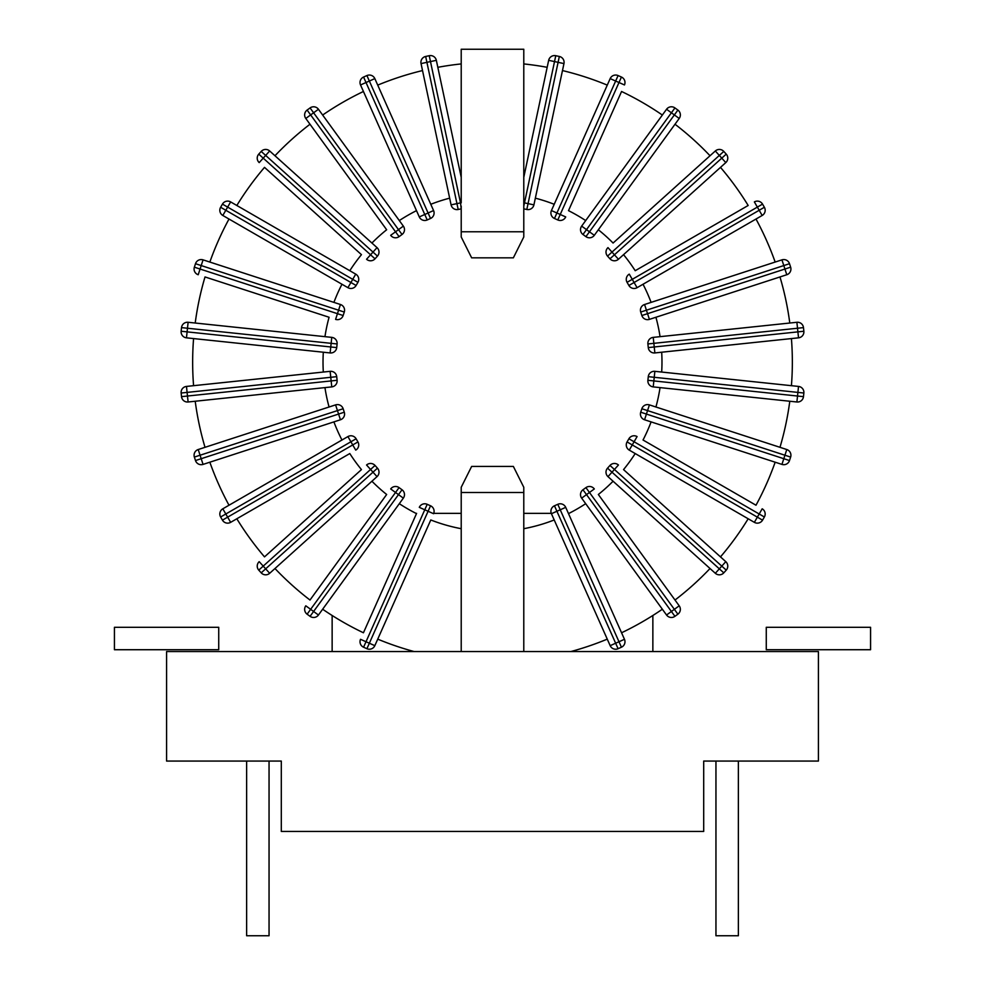<?xml version="1.0" encoding="UTF-8"?>
<svg xmlns="http://www.w3.org/2000/svg" width="985" height="985" viewBox="0 0 985 985"><rect width="100%" height="100%" fill="white"/><g stroke="black" fill="none" stroke-linecap="round" stroke-linejoin="round"><path stroke-width="1.48" d="M181.523 396.647L181.142 393.027L181.523 396.647A5.996 5.996 0 0 0 188.11 401.991L331.773 386.896L188.11 401.991L187.482 396.032L181.523 396.647A5.996 5.996 0 0 0 188.11 401.991M331.145 380.924L331.773 386.896A5.996 5.996 0 0 0 337.104 380.296L336.722 376.664A5.996 5.996 0 0 0 330.135 371.333L186.473 386.428A5.996 5.996 0 0 0 181.142 393.027L187.101 392.399L186.473 386.428L330.135 371.333L330.763 377.292L336.722 376.664L337.104 380.296L331.145 380.924L330.763 377.292L187.101 392.399L187.482 396.032L331.145 380.924M421.038 63.582L426.911 62.338L425.668 56.465A5.996 5.996 0 0 0 421.038 63.582L451.081 204.868A5.996 5.996 0 0 0 458.185 209.485L461.214 208.845L458.185 209.485L456.941 203.624L451.081 204.868M461.214 206.148L461.214 231.77L523.786 231.77L523.786 202.861L523.786 206.148L524.488 202.861L523.786 202.861L523.786 49.25L461.214 49.25L461.214 202.861L460.512 202.861L430.482 61.575L426.911 62.338L456.941 203.624L460.512 202.861L461.214 208.845M429.238 55.702L430.482 61.575L436.343 60.331L461.214 177.312L436.343 60.331A5.996 5.996 0 0 0 429.238 55.702L425.668 56.465M461.214 202.713L461.214 63.926A299.846 299.846 0 0 0 437.833 67.312M523.786 231.77L523.786 236.979L513.357 257.836L471.643 257.836L461.214 236.979L461.214 231.77M523.786 492.5L461.214 492.5L461.214 487.279L471.643 466.422L513.357 466.422L523.786 487.279L523.786 651.553M461.214 492.5L461.214 651.553M523.786 202.713L523.786 63.926A299.846 299.846 0 0 1 547.167 67.312M523.786 206.148L523.786 208.845L526.815 209.485A5.996 5.996 0 0 0 533.919 204.868L563.962 63.582A5.996 5.996 0 0 0 559.332 56.465L555.762 55.702A5.996 5.996 0 0 0 548.657 60.331L554.518 61.575L555.762 55.702M533.919 204.868L528.058 203.624L558.089 62.338L554.518 61.575L524.488 202.861L528.058 203.624L526.815 209.485M548.657 60.331L523.786 177.312M559.332 56.465L558.089 62.338L563.962 63.582M779.985 447.313L649.411 404.884A5.996 5.996 0 0 0 641.851 408.738L647.551 410.597L646.419 414.069L783.801 458.702L784.934 455.23L647.551 410.597L649.411 404.884L786.781 449.529L784.934 455.23L790.635 457.077A5.996 5.996 0 0 0 786.781 449.529L779.985 447.313A299.846 299.846 0 0 0 789.785 401.24M651.097 421.888A169.482 169.482 0 0 1 643.033 440.012L756 505.231A299.846 299.846 0 0 0 775.158 462.199L781.942 464.403A5.996 5.996 0 0 0 789.502 460.549L790.635 457.077L789.502 460.549L783.801 458.702L781.942 464.403L644.572 419.77L646.419 414.069L640.718 412.21A5.996 5.996 0 0 0 644.572 419.77L775.158 462.199M720.491 556.882A299.846 299.846 0 0 0 748.169 518.775L635.202 453.556A169.482 169.482 0 0 1 623.542 469.599L725.797 561.672L623.542 469.599M675.008 600.037A299.846 299.846 0 0 0 710.025 568.517L613.076 481.222A169.482 169.482 0 0 1 598.338 494.495L679.207 605.812L598.338 494.495M621.56 632.776A299.846 299.846 0 0 0 662.351 609.222M322.649 609.222A299.846 299.846 0 0 0 363.44 632.776L416.495 513.616A169.482 169.482 0 0 1 399.319 503.692M274.975 568.517A299.846 299.846 0 0 0 309.992 600.037L386.662 494.495A169.482 169.482 0 0 1 371.924 481.222M209.842 462.199A299.846 299.846 0 0 0 229 505.231L341.967 440.012A169.482 169.482 0 0 1 333.903 421.888M236.831 518.775A299.846 299.846 0 0 0 264.509 556.882L361.458 469.599A169.482 169.482 0 0 1 349.798 453.556L230.638 522.346L349.798 453.556M195.215 401.24A299.846 299.846 0 0 0 205.015 447.313M422.528 70.563A299.846 299.846 0 0 0 377.735 85.116M363.44 91.482A299.846 299.846 0 0 0 322.649 115.036L399.319 220.566A169.482 169.482 0 0 1 416.495 210.655M309.992 124.233A299.846 299.846 0 0 0 274.975 155.753L371.924 243.036A169.482 169.482 0 0 1 386.662 229.764L305.793 118.459L386.662 229.764M349.798 270.715A169.482 169.482 0 0 1 361.458 254.659L264.509 167.376A299.846 299.846 0 0 0 236.831 205.483M229 219.039A299.846 299.846 0 0 0 209.842 262.072L333.903 302.383A169.482 169.482 0 0 1 341.967 284.259M789.785 323.018A299.846 299.846 0 0 0 779.985 276.945M791.423 385.689A299.846 299.846 0 0 0 791.423 338.581L661.686 352.211A169.482 169.482 0 0 1 661.686 372.047M775.158 262.072A299.846 299.846 0 0 0 756 219.039L643.033 284.259A169.482 169.482 0 0 1 651.097 302.383M623.542 254.659A169.482 169.482 0 0 1 635.202 270.715L748.169 205.483A299.846 299.846 0 0 0 720.491 167.376M598.338 229.764A169.482 169.482 0 0 1 613.076 243.036L710.025 155.753A299.846 299.846 0 0 0 675.008 124.233M662.351 115.036A299.846 299.846 0 0 0 621.56 91.482L568.505 210.655A169.482 169.482 0 0 1 585.681 220.566L662.351 115.036M607.265 85.116A299.846 299.846 0 0 0 562.472 70.563M324.952 336.661A169.482 169.482 0 0 1 329.076 317.256L205.015 276.945A299.846 299.846 0 0 0 195.215 323.018M193.577 338.581A299.846 299.846 0 0 0 193.577 385.689M461.214 528.699A169.482 169.482 0 0 1 430.79 519.969L377.735 639.142A299.846 299.846 0 0 0 414.106 651.553M570.894 651.553A299.846 299.846 0 0 0 607.265 639.142M641.851 408.738L640.718 412.21M430.79 204.289A169.482 169.482 0 0 1 449.652 198.157M323.314 372.047A169.482 169.482 0 0 1 323.314 352.211M329.076 407.014A169.482 169.482 0 0 1 324.952 387.61M585.681 503.692A169.482 169.482 0 0 1 568.505 513.616M660.048 387.61A169.482 169.482 0 0 1 655.924 407.014M655.924 317.256A169.482 169.482 0 0 1 660.048 336.661M535.347 198.157A169.482 169.482 0 0 1 554.21 204.289M554.21 519.969A169.482 169.482 0 0 1 523.786 528.699M748.169 205.483L635.202 270.715M643.033 284.259L637.086 287.682L634.094 282.498L628.898 285.49L627.063 282.326L632.259 279.334L634.094 282.498L759.189 210.273L757.354 207.109L632.259 279.334L629.267 274.138A5.996 5.996 0 0 0 627.063 282.326L628.898 285.49A5.996 5.996 0 0 0 637.086 287.682L762.181 215.469A5.996 5.996 0 0 0 764.372 207.269L762.55 204.117A5.996 5.996 0 0 0 754.362 201.913L757.354 207.109L762.55 204.117L764.372 207.269L759.189 210.273L762.181 215.469L756 219.039M618.445 259.252L614.431 254.795L609.974 258.809A5.996 5.996 0 0 0 618.445 259.252L725.797 162.599A5.996 5.996 0 0 0 726.24 154.128L723.79 151.419A5.996 5.996 0 0 0 715.332 150.976L613.076 243.036M710.025 155.753L715.332 150.976L719.333 155.433L611.993 252.086L614.431 254.795L721.783 158.142L725.797 162.599M607.536 256.1L611.993 252.086L607.979 247.629A5.996 5.996 0 0 0 607.536 256.1L609.974 258.809M726.24 154.128L721.783 158.142L719.333 155.433L723.79 151.419A5.996 5.996 0 0 0 715.332 150.976M781.942 259.855L644.572 304.5A5.996 5.996 0 0 0 640.718 312.048L641.851 315.52A5.996 5.996 0 0 0 649.411 319.374L786.781 274.741A5.996 5.996 0 0 0 790.635 267.181L789.502 263.709A5.996 5.996 0 0 0 781.942 259.855L783.801 265.568L789.502 263.709L790.635 267.181L784.934 269.04L786.781 274.741M640.718 312.048L646.419 310.201L647.551 313.673L784.934 269.04L783.801 265.568L646.419 310.201L644.572 304.5M649.411 319.374L647.551 313.673L641.851 315.52M594.312 235.316L679.207 118.459A5.996 5.996 0 0 0 677.889 110.074L674.934 107.931A5.996 5.996 0 0 0 666.549 109.261L581.655 226.119A5.996 5.996 0 0 0 582.972 234.492L585.927 236.646A5.996 5.996 0 0 0 594.312 235.316L589.461 231.795L585.927 236.646L582.972 234.492L586.506 229.64L581.655 226.119M677.889 110.074L674.356 114.925L671.401 112.782L674.934 107.931A5.996 5.996 0 0 0 666.549 109.261L671.401 112.782L586.506 229.64L589.461 231.795L674.356 114.925L679.207 118.459M568.505 210.655L621.56 91.482M621.424 77.039L618.986 82.518L615.65 81.041L618.087 75.562A5.996 5.996 0 0 0 610.171 78.603L615.65 81.041L556.907 212.994L560.231 214.484L618.986 82.518L624.465 84.956A5.996 5.996 0 0 0 621.424 77.039L618.087 75.562A5.996 5.996 0 0 0 610.171 78.603L551.428 210.556A5.996 5.996 0 0 0 554.469 218.473L557.793 219.963A5.996 5.996 0 0 0 565.71 216.922L560.231 214.484L557.793 219.963M554.469 218.473L556.907 212.994L551.428 210.556M331.773 337.375L188.11 322.28A5.996 5.996 0 0 0 181.523 327.611A5.996 5.996 0 0 1 188.11 322.28L187.101 331.871L181.142 331.243A5.996 5.996 0 0 0 186.473 337.83L330.135 352.938A5.996 5.996 0 0 0 336.722 347.594L337.104 343.962A5.996 5.996 0 0 0 331.773 337.375L331.145 343.334L337.104 343.962M336.722 347.594L330.763 346.966L331.145 343.334L181.523 327.611L181.142 331.243A5.996 5.996 0 0 0 186.473 337.83L187.101 331.871L330.763 346.966L330.135 352.938M205.015 276.945L329.076 317.256M333.903 302.383L340.428 304.5L338.581 310.201L344.282 312.048L343.149 315.52L337.449 313.673L338.581 310.201L201.199 265.568L200.066 269.04L337.449 313.673L335.589 319.374A5.996 5.996 0 0 0 343.149 315.52L344.282 312.048A5.996 5.996 0 0 0 340.428 304.5L203.058 259.855A5.996 5.996 0 0 0 195.498 263.709L194.365 267.181A5.996 5.996 0 0 0 198.219 274.741L200.066 269.04L194.365 267.181L195.498 263.709L201.199 265.568L203.058 259.855L209.842 262.072M796.89 322.28L653.227 337.375A5.996 5.996 0 0 0 647.896 343.962L648.278 347.594A5.996 5.996 0 0 0 654.865 352.938L798.527 337.83A5.996 5.996 0 0 0 803.858 331.243L803.477 327.611A5.996 5.996 0 0 0 796.89 322.28L797.518 328.239L803.477 327.611L803.858 331.243L797.899 331.871L798.527 337.83L791.423 338.581M661.686 352.211L654.865 352.938L654.237 346.966L648.278 347.594L647.896 343.962L653.855 343.334L654.237 346.966L797.899 331.871L797.518 328.239L653.855 343.334L653.227 337.375M222.819 215.469L347.914 287.682A5.996 5.996 0 0 0 356.102 285.49L357.937 282.326A5.996 5.996 0 0 0 355.733 274.138L230.638 201.913A5.996 5.996 0 0 0 222.45 204.117L220.628 207.269A5.996 5.996 0 0 0 222.819 215.469L225.811 210.273L220.628 207.269L222.45 204.117L227.646 207.109L230.638 201.913M356.102 285.49L350.906 282.498L352.741 279.334L227.646 207.109L225.811 210.273L350.906 282.498L347.914 287.682M355.733 274.138L352.741 279.334L357.937 282.326M264.509 167.376L361.458 254.659M375.026 258.809L370.569 254.795L373.007 252.086L265.667 155.433L263.217 158.142L370.569 254.795L366.555 259.252A5.996 5.996 0 0 0 375.026 258.809L377.464 256.1A5.996 5.996 0 0 0 377.021 247.629L269.668 150.976A5.996 5.996 0 0 0 261.21 151.419L258.76 154.128A5.996 5.996 0 0 0 259.203 162.599L263.217 158.142L258.76 154.128A5.996 5.996 0 0 0 259.203 162.599M371.924 243.036L377.021 247.629L373.007 252.086L377.464 256.1M261.21 151.419L265.667 155.433L269.668 150.976L274.975 155.753M399.319 220.566L403.345 226.119L398.494 229.64L402.028 234.492L399.073 236.646L395.539 231.795L398.494 229.64L313.599 112.782L310.644 114.925L395.539 231.795L390.688 235.316A5.996 5.996 0 0 0 399.073 236.646L402.028 234.492A5.996 5.996 0 0 0 403.345 226.119L318.45 109.261A5.996 5.996 0 0 0 310.066 107.931L307.111 110.074A5.996 5.996 0 0 0 305.793 118.459L310.644 114.925L307.111 110.074L310.066 107.931L313.599 112.782L318.45 109.261L322.649 115.036M360.535 84.956L419.29 216.922A5.996 5.996 0 0 0 427.207 219.963L430.531 218.473A5.996 5.996 0 0 0 433.572 210.556L374.829 78.603A5.996 5.996 0 0 0 366.912 75.562L363.576 77.039A5.996 5.996 0 0 0 360.535 84.956L366.014 82.518L363.576 77.039L366.912 75.562L369.35 81.041L374.829 78.603M433.572 210.556L428.093 212.994L430.531 218.473L427.207 219.963L424.769 214.484L428.093 212.994L369.35 81.041L366.014 82.518L424.769 214.484L419.29 216.922M335.589 404.884L198.219 449.529A5.996 5.996 0 0 0 194.365 457.077L195.498 460.549A5.996 5.996 0 0 0 203.058 464.403L340.428 419.77A5.996 5.996 0 0 0 344.282 412.21L343.149 408.738A5.996 5.996 0 0 0 335.589 404.884L337.449 410.597L343.149 408.738M194.365 457.077L200.066 455.23L201.199 458.702L195.498 460.549A5.996 5.996 0 0 0 203.058 464.403L201.199 458.702L338.581 414.069L337.449 410.597L200.066 455.23L198.219 449.529M344.282 412.21L338.581 414.069L340.428 419.77M357.937 441.933L352.741 444.937L350.906 441.772L225.811 513.998L227.646 517.15L352.741 444.937L355.733 450.12A5.996 5.996 0 0 0 357.937 441.933L356.102 438.768A5.996 5.996 0 0 0 347.914 436.577L222.819 508.802A5.996 5.996 0 0 0 220.628 516.99L222.45 520.154A5.996 5.996 0 0 0 230.638 522.346L227.646 517.15L222.45 520.154M341.967 440.012L347.914 436.577L350.906 441.772L356.102 438.768M220.628 516.99L225.811 513.998L222.819 508.802L229 505.231M361.458 469.599L264.509 556.882M261.21 572.851A5.996 5.996 0 0 0 269.668 573.295L265.667 568.837L373.007 472.184L370.569 469.463L263.217 566.116L259.203 561.672A5.996 5.996 0 0 0 258.76 570.13L261.21 572.851L258.76 570.13L263.217 566.116L265.667 568.837L261.21 572.851A5.996 5.996 0 0 0 269.668 573.295L377.021 476.642A5.996 5.996 0 0 0 377.464 468.171L375.026 465.449A5.996 5.996 0 0 0 366.555 465.006L370.569 469.463L375.026 465.449L377.464 468.171L373.007 472.184L377.021 476.642M386.662 494.495L309.992 600.037M310.066 616.327A5.996 5.996 0 0 0 318.45 615.009L313.599 611.476L398.494 494.618L395.539 492.475L310.644 609.333L305.793 605.812A5.996 5.996 0 0 0 307.111 614.184L310.066 616.327L307.111 614.184L310.644 609.333L313.599 611.476L310.066 616.327A5.996 5.996 0 0 0 318.45 615.009L403.345 498.139A5.996 5.996 0 0 0 402.028 489.767L399.073 487.624A5.996 5.996 0 0 0 390.688 488.954L395.539 492.475L399.073 487.624L402.028 489.767L398.494 494.618L403.345 498.139M416.495 513.616L363.44 632.776M377.735 639.142L374.829 645.667L369.35 643.23L428.093 511.264L424.769 509.787L427.207 504.308A5.996 5.996 0 0 0 419.29 507.349L424.769 509.787L366.014 641.74L360.535 639.302A5.996 5.996 0 0 0 363.576 647.219L366.912 648.709L363.576 647.219L366.014 641.74L369.35 643.23L366.912 648.709A5.996 5.996 0 0 0 374.829 645.667L430.79 519.969M428.093 511.264L433.572 513.714A5.996 5.996 0 0 0 430.531 505.785L427.207 504.308L430.531 505.785L428.093 511.264M581.655 498.139L586.506 494.618L582.972 489.767A5.996 5.996 0 0 0 581.655 498.139L666.549 615.009A5.996 5.996 0 0 0 674.934 616.327L677.889 614.184L674.934 616.327L671.401 611.476L666.549 615.009M585.927 487.624L589.461 492.475L586.506 494.618L671.401 611.476L674.356 609.333L677.889 614.184A5.996 5.996 0 0 0 679.207 605.812L674.356 609.333L589.461 492.475L594.312 488.954A5.996 5.996 0 0 0 585.927 487.624L582.972 489.767M624.465 639.302L565.71 507.349A5.996 5.996 0 0 0 557.793 504.308L554.469 505.785A5.996 5.996 0 0 0 551.428 513.714L610.171 645.667A5.996 5.996 0 0 0 618.087 648.709L621.424 647.219A5.996 5.996 0 0 0 624.465 639.302L618.986 641.74L621.424 647.219M557.793 504.308L560.231 509.787L556.907 511.264L615.65 643.23L618.986 641.74L560.231 509.787L565.71 507.349M551.428 513.714L556.907 511.264L554.469 505.785M618.087 648.709L615.65 643.23L610.171 645.667M798.527 386.428L654.865 371.333A5.996 5.996 0 0 0 648.278 376.664L647.896 380.296A5.996 5.996 0 0 0 653.227 386.896L796.89 401.991A5.996 5.996 0 0 0 803.477 396.647L803.858 393.027A5.996 5.996 0 0 0 798.527 386.428L797.899 392.399L803.858 393.027M648.278 376.664L654.237 377.292L653.855 380.924L797.518 396.032L797.899 392.399L654.237 377.292L654.865 371.333M653.227 386.896L653.855 380.924L647.896 380.296M803.477 396.647L797.518 396.032L796.89 401.991M756 505.231L643.033 440.012M635.202 453.556L629.267 450.12L632.259 444.937L627.063 441.933L628.898 438.768L634.094 441.772L632.259 444.937L757.354 517.15L759.189 513.998L634.094 441.772L637.086 436.577A5.996 5.996 0 0 0 628.898 438.768L627.063 441.933A5.996 5.996 0 0 0 629.267 450.12L754.362 522.346A5.996 5.996 0 0 0 762.55 520.154L764.372 516.99A5.996 5.996 0 0 0 762.181 508.802L759.189 513.998L764.372 516.99L762.55 520.154L757.354 517.15L754.362 522.346L748.169 518.775M613.076 481.222L607.979 476.642L611.993 472.184L607.536 468.171L609.974 465.449L614.431 469.463L611.993 472.184L719.333 568.837L721.783 566.116L614.431 469.463L618.445 465.006A5.996 5.996 0 0 0 609.974 465.449L607.536 468.171A5.996 5.996 0 0 0 607.979 476.642L715.332 573.295A5.996 5.996 0 0 0 723.79 572.851L726.24 570.13A5.996 5.996 0 0 0 725.797 561.672L721.783 566.116L726.24 570.13M723.79 572.851L719.333 568.837L715.332 573.295L710.025 568.517M818.424 651.553L166.576 651.553L166.576 761.06L281.304 761.06L281.304 831.451L703.696 831.451L703.696 761.06L818.424 761.06L818.424 651.553M332.142 651.553L332.142 615.502M415.99 513.357L416.606 513.357M433.72 513.357L461.214 513.357M523.786 513.357L551.28 513.357M568.394 513.357L569.01 513.357M652.858 615.502L652.858 651.553M715.947 761.06L715.947 935.75L738.368 935.75L738.368 761.06M246.632 761.06L246.632 935.75L269.053 935.75L269.053 761.06M766.268 627.297L766.268 649.718L870.568 649.718L870.568 627.297L766.268 627.297M218.732 638.514L218.732 627.297L114.432 627.297L114.432 649.718L218.732 649.718L218.732 638.514M366.912 648.709A5.996 5.996 0 0 0 374.829 645.667M677.889 614.184A5.996 5.996 0 0 0 679.207 605.812"/></g></svg>
